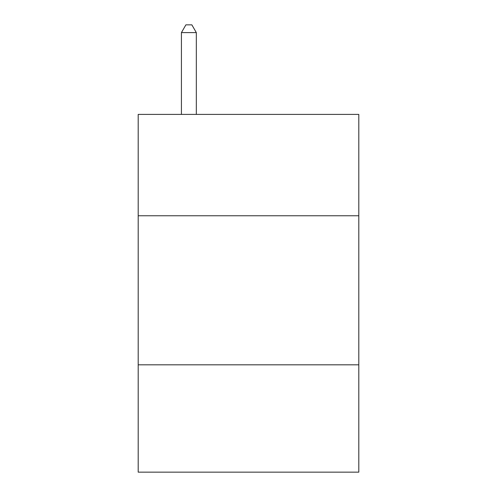 <?xml version="1.0" encoding="UTF-8"?>
<svg xmlns="http://www.w3.org/2000/svg" width="497" height="497" viewBox="0 0 497 497"><rect width="100%" height="100%" fill="white"/><g stroke="black" fill="none" stroke-linecap="round" stroke-linejoin="round"><path stroke-width="0.75" d="M138.197 215.766L358.803 215.766L358.803 114.403L138.197 114.403L138.197 472.15L358.803 472.15L358.803 364.829L138.197 364.829M358.803 364.829L358.803 215.766M196.327 114.403L196.327 32.603L181.424 32.603L181.424 114.403M181.424 32.603L185.897 24.85L191.854 24.85L196.327 32.603"/></g></svg>
